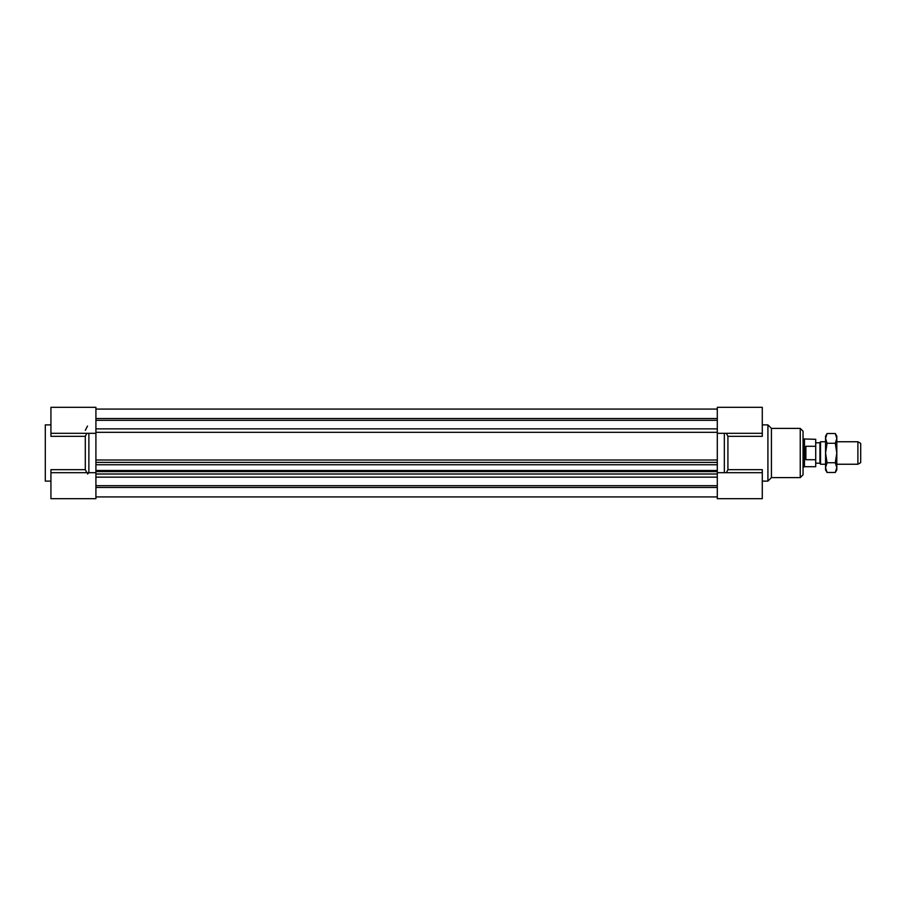 <?xml version="1.0" encoding="UTF-8"?>
<svg xmlns="http://www.w3.org/2000/svg" width="906" height="906" viewBox="0 0 906 906"><rect width="100%" height="100%" fill="white"/><g stroke="black" fill="none" stroke-linecap="round" stroke-linejoin="round"><path stroke-width="1.36" d="M717.303 433.317L717.303 498.685L762.286 498.685L762.286 472.683L717.303 472.683L724.336 472.683L724.336 433.317L717.303 433.317L762.286 433.317L762.286 407.315L717.303 407.315L717.303 459.999L95.911 459.999L95.911 433.317L88.879 433.317L88.879 472.683L95.911 472.683L50.929 472.683L50.929 498.685L95.911 498.685L95.911 407.315L50.929 407.315L50.929 436.33L85.3 436.33L85.3 469.67L86.829 472.683M95.911 462.377L717.303 462.377M95.911 464.755L717.303 464.755M95.911 470.486L717.303 470.486M95.911 471.143L717.303 471.143M95.911 471.63L717.303 471.63M95.911 474.008L717.303 474.008M95.911 409.07L717.303 409.07M95.911 418.527L717.303 418.527M95.911 420.316L717.303 420.316M717.303 496.93L95.911 496.93M95.911 485.684L717.303 485.684M95.911 487.473L717.303 487.473M762.286 424.88L767.914 424.88L767.914 481.12L762.286 481.12M762.286 433.317L762.286 436.33L727.914 436.33L727.914 469.67L762.286 469.67L762.286 472.683M726.385 472.683L727.914 469.67M727.914 436.33L726.385 433.317M767.914 424.88L771.425 428.402L771.425 477.598L767.914 481.12M771.425 428.402L800.247 428.402L803.056 431.211L803.056 474.789L800.247 477.598L800.247 428.402M50.929 472.683L50.929 469.67L85.3 469.67M50.929 424.88L45.3 424.88L45.3 481.12L50.929 481.12M86.829 433.317L85.3 436.33M87.508 426.035L85.3 430.361M88.879 472.683L87.508 474.008M857.891 464.246L860.7 462.626L860.7 443.374L857.891 441.754L857.891 464.246L836.804 464.246M825.559 441.754L820.542 441.754L820.542 464.246L825.559 464.246M820.542 464.246L819.93 463.193L819.93 442.808L820.542 441.754M805.876 459.716L804.856 453L805.876 446.284L805.876 459.716L815.717 459.716L815.717 439.297L803.056 438.946M805.876 446.284L815.717 446.284M804.46 439.297L804.46 466.703L815.717 466.703L815.717 459.716M804.46 466.703L803.86 467.054L803.86 438.946M827.065 472.479L825.559 469.874L825.559 436.126L827.065 433.521L825.559 438.391L827.065 443.26L825.559 453L827.065 462.74L825.559 467.609L827.065 472.479L835.298 472.479L836.804 467.609L835.298 462.74L836.804 453L836.804 469.874L835.298 472.479M835.298 443.26L836.804 438.391L836.804 453L835.298 443.26L827.065 443.26M835.298 433.521L836.804 436.126L836.804 438.391L835.298 433.521L827.065 433.521M827.065 462.74L835.298 462.74M95.911 432.321L717.303 432.321M95.911 428.855L717.303 428.855M95.911 477.145L717.303 477.145M771.425 477.598L800.247 477.598M95.911 433.317L50.929 433.317M857.891 441.754L836.804 441.754M819.93 442.808L815.717 442.808M819.93 463.193L815.717 463.193M803.86 467.054L803.056 467.054"/></g></svg>
